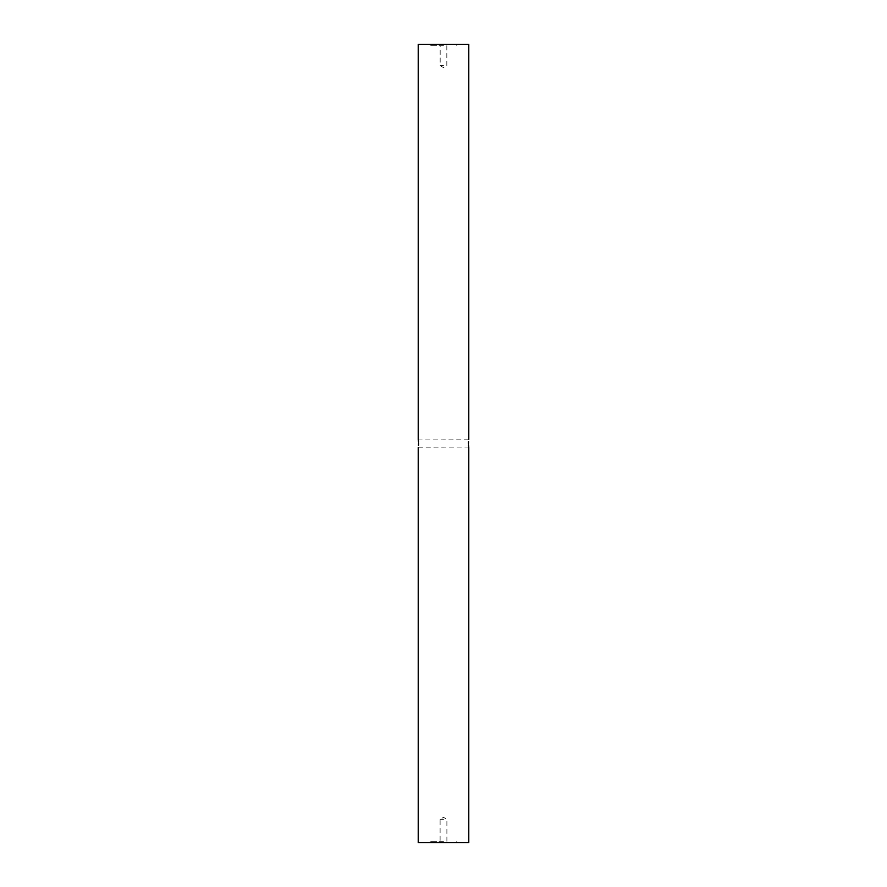 <?xml version="1.0" encoding="UTF-8"?>
<svg xmlns="http://www.w3.org/2000/svg" width="887" height="887" viewBox="0 0 887 887"><rect width="100%" height="100%" fill="white"/><g stroke="black" fill="none" stroke-linecap="round" stroke-linejoin="round"><path stroke-width="0.67" stroke-dasharray="4.43 3.33" d="M418.265 447.192L468.713 447.07M468.513 445.063L468.458 443.5M468.735 439.808L418.287 439.93M468.779 44.35L418.22 44.35M468.779 842.65L418.22 842.65M443.5 841.319L430.195 841.319L443.5 841.319M443.5 45.681L430.195 45.681L443.5 45.681M443.5 65.638L440.174 65.638L443.5 65.638M443.5 819.355L440.107 819.355L443.5 819.355M418.487 441.937L418.542 443.5M430.195 841.319L430.195 842.65M430.195 45.681L430.195 44.35M446.826 45.681L446.826 65.638L443.5 67.634L440.174 65.638L440.174 45.681M446.893 841.319L446.893 819.355L443.5 817.315L440.107 819.355L440.107 841.319M456.805 45.681L456.805 44.35M456.805 841.319L456.805 842.65"/><path stroke-width="1.33" d="M468.458 443.5C468.813 438.355 468.813 438.355 468.458 443.5C468.813 448.645 468.813 448.645 468.458 443.5L468.536 441.648M468.713 447.07L468.513 445.063M418.22 439.508L418.22 44.35L468.779 44.35L468.779 439.508M418.22 447.491L418.22 842.65L468.779 842.65L468.779 447.491M418.542 443.5C418.187 438.355 418.187 438.355 418.542 443.5C418.187 448.645 418.187 448.645 418.542 443.5L418.464 445.352M418.287 439.93L418.487 441.937"/></g></svg>
